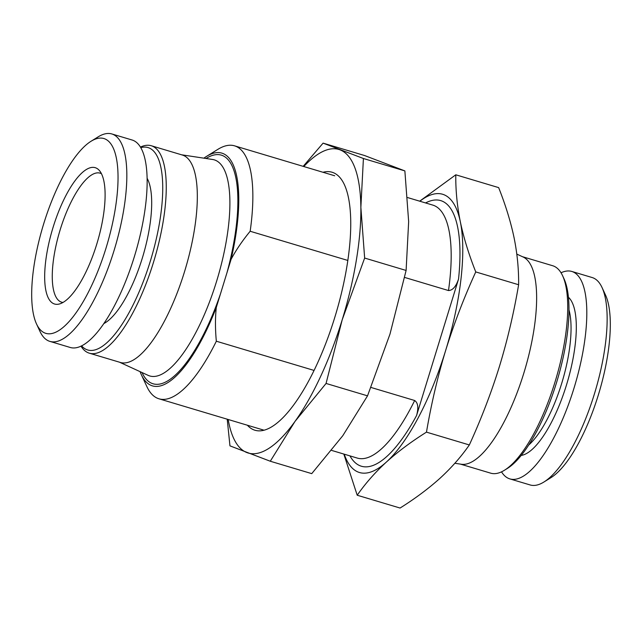 <?xml version="1.0" encoding="UTF-8"?>
<svg xmlns="http://www.w3.org/2000/svg" width="642" height="642" viewBox="0 0 642 642"><rect width="100%" height="100%" fill="white"/><g stroke="black" fill="none" stroke-linecap="round" stroke-linejoin="round"><path stroke-width="0.96" d="M89.278 353.164L120.343 362.449A108.241 35.511 -73.4 0 0 184.607 271.422A108.241 35.511 -73.4 0 0 183.163 155.308A108.241 35.511 -73.4 0 0 182.352 155.027L151.287 145.742A108.241 35.511 106.6 0 1 153.542 262.137A108.241 35.511 -73.4 0 1 89.278 353.164A108.241 35.511 -73.4 0 1 80.972 346.126M140.478 147.066A108.241 35.511 106.6 0 1 151.287 145.742M142.026 372.545A119.3 39.138 -73.4 0 0 152.114 383.451A119.3 39.138 -73.4 0 0 220.495 293.787L226.899 272.97A119.3 39.138 -73.4 0 0 222.26 155.452A119.3 39.138 -73.4 0 0 206.01 158.494M404.645 277.432L448.493 290.545C452.65 290.409 456.005 286.589 458.54 279.093L416.57 415.526C418.68 407.879 418.046 402.871 414.668 400.504L370.98 387.447M314.042 370.426L216.338 341.215A132.003 43.303 106.6 0 1 158.935 398.786A132.003 43.303 106.6 0 1 146.882 386.604L141.312 374.607A121.442 39.844 -73.4 0 0 216.29 307.446C215.19 317.894 215.198 329.153 216.338 341.215M220.495 293.787L216.29 307.446M347.852 260.451L250.163 231.256C242.395 240.71 236.039 250.059 231.096 259.312L226.899 272.97M231.096 259.312A121.442 39.844 -73.4 0 0 206.547 156.375L217.79 149.401A132.003 43.303 106.6 0 1 234.555 145.838A132.003 43.303 106.6 0 1 250.163 231.256M419.683 201.179L455.788 174.801C455.603 190.16 457.12 205.801 460.322 221.731A145.204 47.636 106.6 0 1 445.668 350.404C453.806 324.194 463.837 298.032 475.754 271.927C468.804 254.376 463.66 237.644 460.322 221.731A145.204 47.636 106.6 0 0 443.734 194.638A145.204 47.636 -73.4 0 0 419.844 201.227M426.473 432.138C431.272 403.882 437.667 376.637 445.668 350.404A145.204 47.636 106.6 0 1 386.388 462.055C397.831 451.719 411.185 441.752 426.473 432.138L469.334 444.954C481.267 418.825 491.299 392.663 499.428 366.478C507.429 340.228 513.833 312.975 518.624 284.743C518.8 269.327 517.292 253.678 514.09 237.805C510.735 221.835 505.591 205.103 498.649 187.616L455.788 174.801M344.224 454.175A145.204 47.636 -73.4 0 0 386.388 462.055C375.072 472.456 365.346 483.514 357.209 495.231L400.078 508.039C415.326 498.457 428.679 488.482 440.155 478.129C451.454 467.753 461.181 456.695 469.334 444.954M140.084 371.646A121.442 39.844 -73.4 0 0 141.312 374.607M206.547 156.375A121.442 39.844 -73.4 0 0 203.899 158.173M343.815 454.054L357.209 495.231M475.754 271.927L518.624 284.743M516.81 254.104L523.198 257.041A108.241 35.511 106.6 0 1 523.912 372.858A108.241 35.511 106.6 0 1 461.261 464.238L454.849 463.267M504.46 470.241L507.268 468.499A105.601 34.644 106.6 0 0 556.558 382.552A105.601 34.644 -73.4 0 0 563.997 278.732L562.609 275.739A108.241 35.511 -73.4 0 1 554.977 382.142A108.241 35.511 106.6 0 1 504.46 470.241A108.241 35.511 106.6 0 1 490.713 473.17L460.442 464.118M562.609 275.739A108.241 35.511 -73.4 0 0 552.722 265.748L522.444 256.696M501.522 471.846A108.241 35.511 106.6 0 0 509.828 478.884A108.241 35.511 106.6 0 0 574.092 387.856A108.241 35.511 -73.4 0 0 571.837 271.462A108.241 35.511 -73.4 0 0 561.028 272.778M602.036 287.52L605.51 295.023A101.645 33.344 -73.4 0 1 598.352 394.942A101.645 33.344 106.6 0 1 550.916 477.672L543.886 482.03A108.241 35.511 106.6 0 0 594.404 393.931A108.241 35.511 -73.4 0 0 602.036 287.52A108.241 35.511 -73.4 0 0 592.149 277.537L571.837 271.462M543.886 482.03A108.241 35.511 106.6 0 1 530.14 484.951L509.828 478.884M62.988 302.446A67.322 22.085 -73.4 0 1 61.576 302.165A67.322 22.085 -73.4 0 1 60.171 229.78A67.322 22.085 106.6 0 1 100.136 173.163A67.322 22.085 106.6 0 1 101.476 173.709M53.021 227.541A71.134 23.337 -73.4 0 0 59.401 303.987A71.134 23.337 -73.4 0 0 96.741 244.217A71.134 23.337 106.6 0 0 99.325 170.451A71.134 23.337 106.6 0 0 53.021 227.541M91.084 141.24A101.645 33.344 106.6 0 0 43.648 223.97A101.645 33.344 -73.4 0 0 36.49 323.889A101.645 33.344 -73.4 0 0 106.115 247.796A101.645 33.344 106.6 0 0 91.084 141.24L98.114 136.882A108.241 35.511 106.6 0 1 111.86 133.961A108.241 35.511 106.6 0 1 114.115 250.356A108.241 35.511 -73.4 0 1 49.851 341.375A108.241 35.511 -73.4 0 1 39.964 331.392L36.49 323.889M111.86 133.961L132.172 140.028A108.241 35.511 106.6 0 1 134.427 256.423A108.241 35.511 -73.4 0 1 70.163 347.45L49.851 341.375M103.739 323.632A79.536 26.089 -73.4 0 0 142.331 258.06A79.536 26.089 -73.4 0 0 147.162 178.364M81.574 345.837A105.601 34.644 -73.4 0 0 150.34 261.117A105.601 34.644 106.6 0 0 140.823 147.636M228.191 419.491A158.405 51.97 -73.4 0 0 246.953 452.602A158.405 51.97 -73.4 0 0 295.015 421.401A158.405 51.97 -73.4 0 0 342.194 319.804A158.405 51.97 -73.4 0 0 360.868 207.342A158.405 51.97 -73.4 0 0 340.083 149.875A158.405 51.97 -73.4 0 0 303.802 166.535M247.371 425.221A134.643 44.17 -73.4 0 0 253.943 429.899A134.643 44.17 -73.4 0 0 272.056 426.609A134.643 44.17 -73.4 0 0 335.846 313.89A134.643 44.17 -73.4 0 0 344.385 184.663A134.643 44.17 -73.4 0 0 333.102 172.586A134.643 44.17 -73.4 0 0 322.99 172.273M227.22 419.194L229.956 445.861L270.282 461.237L295.015 421.401L326.072 383.451L342.194 319.804L364.648 258.052L360.868 207.342L363.412 158.51L323.087 143.134L303.176 166.35M270.282 461.237L311.739 473.636L342.804 435.685L367.529 395.841L389.983 334.089L406.105 270.451L408.657 221.626L404.869 170.908L364.552 155.525L323.087 143.134M326.072 383.451L367.529 395.841M364.648 258.052L406.105 270.451M363.412 158.51L404.869 170.908M119.556 362.216L148.101 375.337A112.759 36.995 -73.4 0 0 148.856 375.65A112.759 36.995 -73.4 0 0 216.651 281.116A112.759 36.995 -73.4 0 0 215.15 160.155A112.759 36.995 -73.4 0 0 212.622 159.489L181.558 154.794M448.493 290.545A132.003 43.303 -73.4 0 0 432.885 205.127L407.614 197.567M331.657 450.419L357.265 458.075A132.003 43.303 -73.4 0 0 414.668 400.504M425.574 202.936A138.608 45.47 106.6 0 1 458.54 279.093M416.57 415.526A138.608 45.47 106.6 0 1 349.954 455.884M569.013 310.014A79.536 26.089 -73.4 0 1 561.686 383.418A79.536 26.089 106.6 0 1 528.631 445.107M521.184 455.427A83.492 27.389 106.6 0 0 566.493 384.959A83.492 27.389 -73.4 0 0 568.459 297.294M334.691 175.772L234.555 145.838M264.055 430.212L158.935 398.786"/></g></svg>
